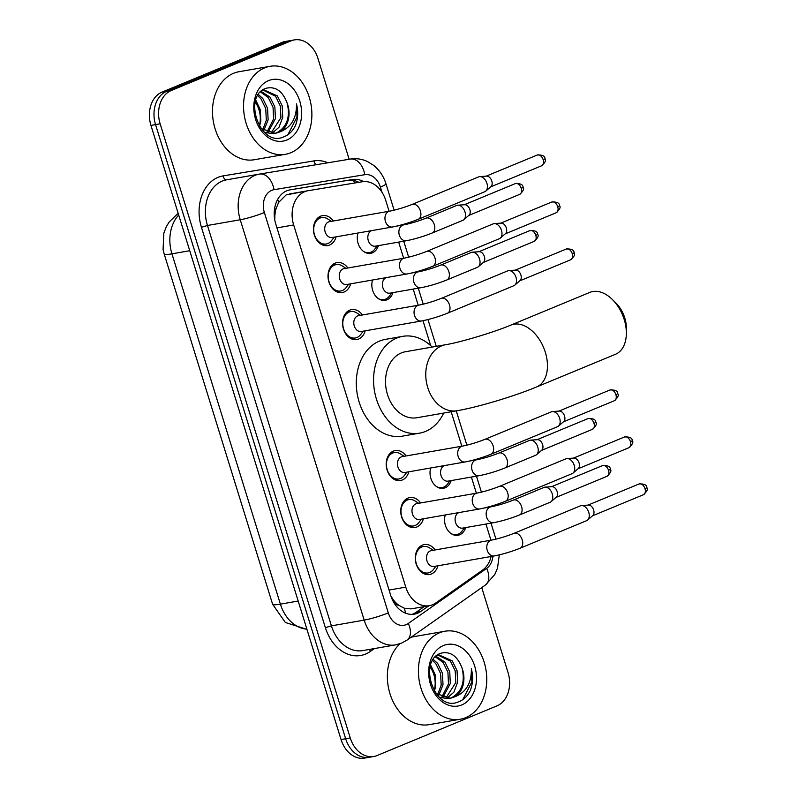 <?xml version="1.0" encoding="UTF-8"?>
<svg xmlns="http://www.w3.org/2000/svg" width="798" height="798" viewBox="0 0 798 798"><rect width="100%" height="100%" fill="white"/><g stroke="black" fill="none" stroke-linecap="round" stroke-linejoin="round"><path stroke-width="1.2" d="M465.693 527.578A14.294 10.823 -99.9 0 1 459.698 534.77A14.294 10.823 -99.9 0 1 457.952 535.278A14.294 10.823 -99.9 0 1 447.269 529.503A14.294 10.823 -99.9 0 1 445.254 514.969M451.149 480.586A14.294 10.823 -99.9 0 1 445.154 487.778A14.294 10.823 -99.9 0 1 443.409 488.286A14.294 10.823 -99.9 0 1 432.725 482.501A14.294 10.823 -99.9 0 1 430.711 467.977M392.965 292.617A14.294 10.823 -99.9 0 1 386.97 299.809A14.294 10.823 -99.9 0 1 385.225 300.317A14.294 10.823 -99.9 0 1 374.541 294.532A14.294 10.823 -99.9 0 1 372.526 280.008M378.412 245.624A14.294 10.823 -99.9 0 1 372.417 252.816A14.294 10.823 -99.9 0 1 370.681 253.325A14.294 10.823 -99.9 0 1 359.988 247.54A14.294 10.823 -99.9 0 1 357.973 233.016M437.922 565.782A15.202 11.511 -99.9 0 1 431.389 573.981A15.202 11.511 -99.9 0 1 429.533 574.52A15.202 11.511 -99.9 0 1 415.838 562.77A15.202 11.511 -99.9 0 1 422.451 545.104A15.202 11.511 -99.9 0 1 424.307 544.565A15.202 11.511 -99.9 0 1 435.159 549.942M423.379 518.79A15.202 11.511 -99.9 0 1 416.845 526.989A15.202 11.511 -99.9 0 1 414.99 527.528A15.202 11.511 -99.9 0 1 401.294 515.777A15.202 11.511 -99.9 0 1 407.908 498.112A15.202 11.511 -99.9 0 1 409.763 497.573A15.202 11.511 -99.9 0 1 420.616 502.949M408.835 471.798A15.202 11.511 -99.9 0 1 402.302 479.997A15.202 11.511 -99.9 0 1 400.446 480.536A15.202 11.511 -99.9 0 1 386.751 468.785A15.202 11.511 -99.9 0 1 393.354 451.119A15.202 11.511 -99.9 0 1 395.209 450.581A15.202 11.511 -99.9 0 1 406.072 455.957M365.195 330.821A15.202 11.511 -99.9 0 1 358.661 339.02A15.202 11.511 -99.9 0 1 356.806 339.559A15.202 11.511 -99.9 0 1 343.11 327.808A15.202 11.511 -99.9 0 1 349.724 310.143A15.202 11.511 -99.9 0 1 351.569 309.604A15.202 11.511 -99.9 0 1 362.432 314.981M350.651 283.829A15.202 11.511 -99.9 0 1 344.108 292.028A15.202 11.511 -99.9 0 1 342.252 292.567A15.202 11.511 -99.9 0 1 328.567 280.816A15.202 11.511 -99.9 0 1 335.17 263.15A15.202 11.511 -99.9 0 1 337.025 262.612A15.202 11.511 -99.9 0 1 347.878 267.988M336.098 236.836A15.202 11.511 -99.9 0 1 329.564 245.036A15.202 11.511 -99.9 0 1 327.709 245.575A15.202 11.511 -99.9 0 1 314.013 233.824A15.202 11.511 -99.9 0 1 320.626 216.158A15.202 11.511 -99.9 0 1 322.482 215.62A15.202 11.511 -99.9 0 1 333.335 220.996M274.273 215.839A8.938 6.763 80.1 0 0 274.702 217.874L274.841 218.323A26.803 20.289 -99.9 0 1 276.138 208.468L278.632 202.413L286.143 194.921L307.988 190.732A26.803 20.289 80.1 0 0 304.716 191.68A26.803 20.289 80.1 0 0 293.664 224.966L405.773 587.138A26.803 20.289 80.1 0 0 429.314 605.702A26.803 20.289 80.1 0 0 435.748 602.999L482.541 570.121A26.803 20.289 80.1 0 0 491.129 556.495M389.105 211.261L385.723 200.338A26.803 20.289 80.1 0 0 362.322 181.754L308.128 190.702A26.803 20.289 80.1 0 0 307.988 190.732M399.02 605.433A26.803 20.289 -99.9 0 1 392.606 598.769L392.746 599.208A8.938 6.763 80.1 0 0 399.02 605.433L404.247 608.196L411.02 608.894L429.314 605.702M390.87 595.877L392.606 598.769M490.89 540.216A26.803 20.289 80.1 0 0 490.431 538.58L485.932 524.047M476.386 493.214L471.389 477.054M461.843 446.222L451.169 411.758M430.711 345.664L422.99 320.716M418.202 305.245L413.194 289.085M403.658 258.253L398.651 242.093M481.743 587.607L508.047 672.584A26.803 20.289 -99.9 0 1 496.984 705.871L377.065 755.546A26.803 20.289 -99.9 0 1 373.793 756.494L369.195 757.292A26.803 20.289 -99.9 0 1 345.654 738.739L155.55 124.618A26.803 20.289 -99.9 0 1 166.612 91.321L286.532 41.656A26.803 20.289 -99.9 0 1 289.804 40.708A26.803 20.289 -99.9 0 0 286.532 41.656L166.612 91.321A26.803 20.289 -99.9 0 0 155.55 124.618L345.654 738.739A26.803 20.289 -99.9 0 0 369.195 757.292L364.596 758.1A26.803 20.289 -99.9 0 1 341.055 739.547L150.952 125.416A26.803 20.289 -99.9 0 1 162.004 92.129L281.933 42.454A26.803 20.289 -99.9 0 1 285.195 41.506L294.402 39.9A26.803 20.289 -99.9 0 1 317.943 58.454L349.155 159.281M363.549 181.605A26.803 20.289 80.1 0 0 352.566 179.52L290.243 189.804A26.803 20.289 80.1 0 0 290.103 189.834A26.803 20.289 80.1 0 0 286.831 190.782A26.803 20.289 80.1 0 0 275.779 224.068L390.781 595.597A26.803 20.289 80.1 0 0 414.322 614.151A26.803 20.289 80.1 0 0 420.765 611.448L428.825 605.782M373.793 756.494A26.803 20.289 -99.9 0 1 350.252 737.941L160.149 123.81A26.803 20.289 -99.9 0 1 171.211 90.523L291.13 40.848A26.803 20.289 -99.9 0 1 294.402 39.9M424.227 606.59L416.157 612.256A26.803 20.289 -99.9 0 1 411.997 614.38M289.115 190.034L347.968 180.318A26.803 20.289 -99.9 0 1 358.811 182.333M290.841 152.727A44.668 33.805 -99.9 0 1 285.395 154.313A44.668 33.805 -99.9 0 1 245.166 119.79A44.668 33.805 -99.9 0 1 264.577 67.9A44.668 33.805 -99.9 0 1 270.033 66.314A44.668 33.805 -99.9 0 1 310.252 100.837A44.668 33.805 -99.9 0 1 290.841 152.727M285.395 154.313L254.343 159.73A44.668 33.805 -99.9 0 1 214.113 125.206A44.668 33.805 -99.9 0 1 233.535 73.316A44.668 33.805 -99.9 0 1 238.981 71.73L270.033 66.314M295.45 125.495C298.063 118.722 298.402 111.501 296.477 103.84C296.756 118.214 291.19 127.58 279.769 131.929A22.334 16.908 -99.9 0 0 287.23 103.291C282.612 91.062 275.529 86.054 265.993 88.289C242.303 95.86 259.779 147.73 283.499 136.967C288.667 135.062 292.657 131.241 295.45 125.495M268.517 80.628A31.262 23.671 -99.9 0 1 299.799 101.166A31.262 23.671 -99.9 0 1 286.901 139.999A31.262 23.671 -99.9 0 1 255.619 119.461A31.262 23.671 -99.9 0 1 268.517 80.628M270.831 133.426L280.916 117.655L280.347 106.074L275.559 96.239L263.29 90.204M271.789 133.535L278.991 127.251L282.741 117.336L282.173 105.755L277.385 95.92L264.198 90.004L261.774 90.713M266.871 132.338L273.604 118.932L273.046 107.341L268.258 97.516L260.427 91.95M267.879 132.717L275.43 118.613L274.871 107.022L270.083 97.196L261.066 91.331M262.692 129.934L266.303 120.209L265.744 108.618L260.956 98.782L257.714 95.62M263.759 130.682L268.128 119.89L267.569 108.299L262.781 98.463L258.392 94.513M255.23 102.114A22.334 16.908 -99.9 0 1 259.26 125.914M259.51 126.323L260.826 121.156L260.338 109.845L255.769 100.099M264.697 132.508L273.704 133.685M274.612 133.495L276.617 132.857C286.891 127.101 290.432 117.246 287.23 103.291M261.036 128.548L275.529 133.366L279.769 131.929M287.928 134.682L296.986 117.027L296.477 103.84M465.713 717.651A44.668 33.805 -99.9 0 1 460.266 719.237A44.668 33.805 -99.9 0 1 420.037 684.714A44.668 33.805 -99.9 0 1 439.459 632.824A44.668 33.805 -99.9 0 1 444.905 631.238A44.668 33.805 -99.9 0 1 485.134 665.761A44.668 33.805 -99.9 0 1 465.713 717.651M460.266 719.237L429.214 724.654A44.668 33.805 -99.9 0 1 390.83 696.285A44.668 33.805 -99.9 0 1 399.958 643.737M470.331 690.43C472.935 683.647 473.274 676.425 471.349 668.764C471.638 683.148 466.062 692.504 454.641 696.863A22.334 16.908 -99.9 0 0 462.112 668.225C457.483 655.986 450.401 650.988 440.865 653.223C417.184 660.784 434.651 712.654 458.381 701.891C463.548 699.996 467.528 696.175 470.331 690.43M443.399 645.552A31.262 23.671 -99.9 0 1 474.68 666.091A31.262 23.671 -99.9 0 1 461.773 704.923A31.262 23.671 -99.9 0 1 430.491 684.385A31.262 23.671 -99.9 0 1 443.399 645.552M445.703 698.35L455.788 682.579L455.229 670.998L450.441 661.163L438.162 655.128M446.661 698.459L453.872 692.175L457.613 682.26L457.055 670.679L452.267 660.844L439.07 654.929L436.646 655.647M441.743 697.262L448.486 683.856L447.927 672.275L443.139 662.44L435.309 656.884M442.75 697.642L450.311 683.537L449.753 671.956L444.965 662.121L435.937 656.265M437.563 694.859L441.184 685.133L440.626 673.552L435.838 663.717L432.586 660.554M438.631 695.617L443.01 684.814L442.451 673.233L437.663 663.397L433.264 659.437M430.102 667.038A22.334 16.908 -99.9 0 1 434.132 690.849M434.381 691.258L435.708 686.09L435.209 674.769L430.641 665.033M439.578 697.432L448.576 698.609M449.483 698.42L451.488 697.781C461.763 692.036 465.304 682.18 462.112 668.225M435.908 693.472L450.401 698.29L454.641 696.863M410.98 637.343A44.668 33.805 -99.9 0 1 413.853 636.664L444.905 631.238M462.8 699.607L471.857 681.951L471.349 668.764M612.555 299.699L616.226 303.39A24.568 15.83 67.5 0 1 624.784 317.953A24.568 15.83 67.5 0 1 626.36 327.848L626.36 333.045A33.496 21.586 -112.5 0 0 624.226 319.569A33.496 21.586 -112.5 0 0 612.555 299.699A33.496 21.586 -112.5 0 0 589.842 292.387L510.949 325.065A33.496 21.586 67.5 0 1 545.323 352.247A33.496 21.586 67.5 0 1 536.585 386.96L615.477 354.282A33.496 21.586 -112.5 0 0 626.36 333.045M510.949 325.065C493.992 332.287 459.987 342.422 445.633 344.716L405.384 351.748A33.496 25.356 80.1 0 0 401.304 352.935A33.496 25.356 80.1 0 0 386.741 391.848A33.496 25.356 80.1 0 0 416.905 417.743L457.154 410.721C478.391 407.07 514.111 396.307 536.585 386.96M443.708 413.065A49.127 37.187 -99.9 0 1 425.583 431.399A49.127 37.187 -99.9 0 1 419.598 433.144A49.127 37.187 -99.9 0 1 375.349 395.17A49.127 37.187 -99.9 0 1 396.706 338.093A49.127 37.187 -99.9 0 1 402.701 336.347A49.127 37.187 -99.9 0 1 432.187 347.07M419.598 433.144L402.352 436.157A49.127 37.187 -99.9 0 1 358.093 398.182A49.127 37.187 -99.9 0 1 379.459 341.105A49.127 37.187 -99.9 0 1 385.444 339.359L402.701 336.347M331.379 221.335L327.858 219.031A13.396 10.145 80.1 0 0 321.644 217.595A13.396 10.145 80.1 0 0 320.008 218.073A13.396 10.145 80.1 0 0 314.183 233.644A13.396 10.145 80.1 0 0 326.252 243.998A13.396 10.145 80.1 0 0 327.888 243.52A13.396 10.145 80.1 0 0 331.609 240.547L334.143 237.176M328.487 221.954A8.04 6.085 80.1 0 0 324.986 231.3A8.04 6.085 80.1 0 0 332.227 237.515L392.486 226.991A8.04 6.085 80.1 0 1 385.584 221.904A8.04 6.085 80.1 0 1 388.736 211.44A8.04 6.085 80.1 0 1 389.723 211.151L329.464 221.674A8.04 6.085 80.1 0 0 328.487 221.954M418.302 219.26A8.04 5.177 67.5 0 0 420.536 211.41A8.04 5.177 67.5 0 0 420.396 210.931A8.04 5.177 67.5 0 0 412.147 204.408L478.68 176.857A8.04 5.177 67.5 0 1 479.389 176.647A8.04 5.177 67.5 0 1 479.748 176.607A8.04 5.177 67.5 0 1 486.93 183.38A8.04 5.177 67.5 0 1 485.763 191.121A8.04 5.177 67.5 0 1 484.825 191.71L418.302 219.26C409.474 222.762 400.865 225.335 392.486 226.991M486.361 176.149A5.805 3.741 67.5 0 1 486.62 176.119A5.805 3.741 67.5 0 1 491.797 181.016A5.805 3.741 67.5 0 1 490.96 186.612L485.763 191.121M345.923 268.327L342.402 266.023A13.396 10.145 80.1 0 0 336.187 264.587A13.396 10.145 80.1 0 0 334.552 265.066A13.396 10.145 80.1 0 0 328.726 280.637A13.396 10.145 80.1 0 0 340.796 290.991A13.396 10.145 80.1 0 0 342.432 290.512A13.396 10.145 80.1 0 0 346.162 287.539L348.686 284.168M343.03 268.946A8.04 6.085 80.1 0 0 339.529 278.293A8.04 6.085 80.1 0 0 346.771 284.507L407.03 273.983A8.04 6.085 80.1 0 1 400.127 268.896A8.04 6.085 80.1 0 1 403.289 258.432A8.04 6.085 80.1 0 1 404.267 258.143L344.008 268.667A8.04 6.085 80.1 0 0 343.03 268.946M432.845 266.253A8.04 5.177 67.5 0 0 435.09 258.402A8.04 5.177 67.5 0 0 434.95 257.924A8.04 5.177 67.5 0 0 426.701 251.4L493.224 223.849A8.04 5.177 67.5 0 1 493.932 223.639A8.04 5.177 67.5 0 1 494.301 223.6A8.04 5.177 67.5 0 1 501.473 230.373A8.04 5.177 67.5 0 1 500.316 238.113A8.04 5.177 67.5 0 1 499.378 238.702L432.845 266.253C424.017 269.754 415.419 272.327 407.03 273.983M500.905 223.151A5.805 3.741 67.5 0 1 501.164 223.111A5.805 3.741 67.5 0 1 506.351 228.009A5.805 3.741 67.5 0 1 505.513 233.605L500.316 238.113M360.467 315.32L356.945 313.016A13.396 10.145 80.1 0 0 350.731 311.579A13.396 10.145 80.1 0 0 349.095 312.058A13.396 10.145 80.1 0 0 343.27 327.629A13.396 10.145 80.1 0 0 355.339 337.983A13.396 10.145 80.1 0 0 356.975 337.504A13.396 10.145 80.1 0 0 360.706 334.532L363.23 331.16M357.574 315.938A8.04 6.085 80.1 0 0 354.083 325.285A8.04 6.085 80.1 0 0 361.324 331.499L421.583 320.976A8.04 6.085 80.1 0 1 414.671 315.888A8.04 6.085 80.1 0 1 417.833 305.425A8.04 6.085 80.1 0 1 418.81 305.135L358.551 315.659A8.04 6.085 80.1 0 0 357.574 315.938M447.399 313.245A8.04 5.177 67.5 0 0 449.633 305.395A8.04 5.177 67.5 0 0 449.493 304.916A8.04 5.177 67.5 0 0 441.244 298.392L507.767 270.841A8.04 5.177 67.5 0 1 508.486 270.632A8.04 5.177 67.5 0 1 508.845 270.592A8.04 5.177 67.5 0 1 516.017 277.365A8.04 5.177 67.5 0 1 514.86 285.105A8.04 5.177 67.5 0 1 513.922 285.694L447.399 313.245C438.571 316.746 429.962 319.32 421.583 320.976M515.448 270.143A5.805 3.741 67.5 0 1 515.717 270.103A5.805 3.741 67.5 0 1 520.895 275.001A5.805 3.741 67.5 0 1 520.057 280.597L514.86 285.105M404.107 456.296L400.586 453.992A13.396 10.145 80.1 0 0 394.372 452.556A13.396 10.145 80.1 0 0 392.736 453.035A13.396 10.145 80.1 0 0 386.91 468.606A13.396 10.145 80.1 0 0 398.98 478.96A13.396 10.145 80.1 0 0 400.616 478.481A13.396 10.145 80.1 0 0 404.347 475.508L406.87 472.137M401.214 456.925A8.04 6.085 80.1 0 0 397.723 466.261A8.04 6.085 80.1 0 0 404.965 472.476L465.214 461.952A8.04 6.085 80.1 0 1 458.311 456.865A8.04 6.085 80.1 0 1 461.473 446.401A8.04 6.085 80.1 0 1 462.451 446.112L402.192 456.636A8.04 6.085 80.1 0 0 401.214 456.925M491.039 454.222A8.04 5.177 67.5 0 0 493.274 446.371A8.04 5.177 67.5 0 0 493.134 445.892A8.04 5.177 67.5 0 0 484.885 439.369L551.408 411.818A8.04 5.177 67.5 0 1 552.126 411.608A8.04 5.177 67.5 0 1 552.485 411.569A8.04 5.177 67.5 0 1 559.657 418.342A8.04 5.177 67.5 0 1 558.5 426.092A8.04 5.177 67.5 0 1 557.563 426.671L491.039 454.222C482.211 457.723 473.603 460.306 465.214 461.952M559.089 411.12A5.805 3.741 67.5 0 1 559.348 411.08A5.805 3.741 67.5 0 1 564.535 415.977A5.805 3.741 67.5 0 1 563.697 421.573L558.5 426.092M418.651 503.289L415.13 500.984A13.396 10.145 80.1 0 0 408.925 499.548A13.396 10.145 80.1 0 0 407.289 500.027A13.396 10.145 80.1 0 0 401.464 515.598A13.396 10.145 80.1 0 0 413.534 525.952A13.396 10.145 80.1 0 0 415.16 525.473A13.396 10.145 80.1 0 0 418.89 522.5L421.424 519.129M415.758 503.917A8.04 6.085 80.1 0 0 412.267 513.254A8.04 6.085 80.1 0 0 419.509 519.468L479.768 508.944A8.04 6.085 80.1 0 1 472.865 503.857A8.04 6.085 80.1 0 1 476.017 493.393A8.04 6.085 80.1 0 1 477.005 493.104L416.746 503.628A8.04 6.085 80.1 0 0 415.758 503.917M505.583 501.214A8.04 5.177 67.5 0 0 507.817 493.364A8.04 5.177 67.5 0 0 507.678 492.885A8.04 5.177 67.5 0 0 499.428 486.361L565.952 458.81A8.04 5.177 67.5 0 1 566.67 458.601A8.04 5.177 67.5 0 1 567.029 458.561A8.04 5.177 67.5 0 1 574.211 465.334A8.04 5.177 67.5 0 1 573.044 473.084A8.04 5.177 67.5 0 1 572.106 473.663L505.583 501.214C496.755 504.715 488.147 507.299 479.768 508.944M573.632 458.112A5.805 3.741 67.5 0 1 573.902 458.072A5.805 3.741 67.5 0 1 579.079 462.97A5.805 3.741 67.5 0 1 578.241 468.566L573.044 473.084M433.204 550.291L429.683 547.977A13.396 10.145 80.1 0 0 423.469 546.54A13.396 10.145 80.1 0 0 421.833 547.019A13.396 10.145 80.1 0 0 416.007 562.59A13.396 10.145 80.1 0 0 428.077 572.944A13.396 10.145 80.1 0 0 429.713 572.465A13.396 10.145 80.1 0 0 433.434 569.493L435.967 566.121M430.312 550.909A8.04 6.085 80.1 0 0 426.81 560.246A8.04 6.085 80.1 0 0 434.052 566.46L494.311 555.937A8.04 6.085 80.1 0 1 487.408 550.849A8.04 6.085 80.1 0 1 490.571 540.386A8.04 6.085 80.1 0 1 491.548 540.096L431.289 550.62A8.04 6.085 80.1 0 0 430.312 550.909M520.126 548.206A8.04 5.177 67.5 0 0 522.361 540.356A8.04 5.177 67.5 0 0 522.231 539.877A8.04 5.177 67.5 0 0 513.972 533.353L580.505 505.802A8.04 5.177 67.5 0 1 581.213 505.593A8.04 5.177 67.5 0 1 581.582 505.553A8.04 5.177 67.5 0 1 588.754 512.326A8.04 5.177 67.5 0 1 587.597 520.077A8.04 5.177 67.5 0 1 586.66 520.655L520.126 548.206C511.299 551.707 502.69 554.291 494.311 555.937M588.186 505.104A5.805 3.741 67.5 0 1 588.445 505.064A5.805 3.741 67.5 0 1 593.632 509.962A5.805 3.741 67.5 0 1 592.794 515.558L587.597 520.077M363.599 251.49A13.396 10.145 80.1 0 0 369.374 252.647A13.396 10.145 80.1 0 0 371.01 252.168A13.396 10.145 80.1 0 0 374.731 249.195L377.264 245.824M371.489 230.662A8.04 6.085 80.1 0 0 368.127 240.028A8.04 6.085 80.1 0 0 375.349 246.163L406.401 240.737A8.04 6.085 80.1 0 1 399.499 235.649A8.04 6.085 80.1 0 1 402.651 225.186A8.04 6.085 80.1 0 1 403.638 224.896C410.711 223.49 418.192 221.236 426.062 218.153A8.04 5.177 67.5 0 1 434.312 224.677A8.04 5.177 67.5 0 1 434.451 225.156A8.04 5.177 67.5 0 1 432.217 233.006L462.89 220.308A8.04 5.177 67.5 0 0 463.828 219.719A8.04 5.177 67.5 0 0 464.995 211.969A8.04 5.177 67.5 0 0 457.813 205.196A8.04 5.177 67.5 0 0 457.454 205.246A8.04 5.177 67.5 0 0 456.735 205.445L426.062 218.153M464.426 204.747A5.805 3.741 67.5 0 1 464.685 204.717A5.805 3.741 67.5 0 1 469.862 209.615A5.805 3.741 67.5 0 1 469.024 215.201L463.828 219.719M378.152 298.482A13.396 10.145 80.1 0 0 383.918 299.639A13.396 10.145 80.1 0 0 385.554 299.16A13.396 10.145 80.1 0 0 389.284 296.188L391.808 292.816M386.033 277.654A8.04 6.085 80.1 0 0 382.681 287.021A8.04 6.085 80.1 0 0 389.903 293.155L420.945 287.729A8.04 6.085 80.1 0 1 414.042 282.642A8.04 6.085 80.1 0 1 417.204 272.178A8.04 6.085 80.1 0 1 418.182 271.889C425.254 270.482 432.735 268.228 440.616 265.145A8.04 5.177 67.5 0 1 448.865 271.669A8.04 5.177 67.5 0 1 449.005 272.148A8.04 5.177 67.5 0 1 446.76 279.998L477.443 267.3A8.04 5.177 67.5 0 0 478.381 266.712A8.04 5.177 67.5 0 0 479.538 258.971A8.04 5.177 67.5 0 0 472.366 252.188A8.04 5.177 67.5 0 0 471.997 252.238A8.04 5.177 67.5 0 0 471.289 252.437L440.616 265.145M478.97 251.739A5.805 3.741 67.5 0 1 479.229 251.709A5.805 3.741 67.5 0 1 484.416 256.607A5.805 3.741 67.5 0 1 483.578 262.203L478.381 266.712M436.336 486.451A13.396 10.145 80.1 0 0 442.102 487.608A13.396 10.145 80.1 0 0 443.738 487.129A13.396 10.145 80.1 0 0 447.469 484.157L450.002 480.785M444.217 465.623A8.04 6.085 80.1 0 0 440.865 474.99A8.04 6.085 80.1 0 0 448.087 481.124L479.129 475.698A8.04 6.085 80.1 0 1 472.226 470.611A8.04 6.085 80.1 0 1 475.389 460.147A8.04 6.085 80.1 0 1 476.366 459.857C483.448 458.451 490.92 456.197 498.8 453.114A8.04 5.177 67.5 0 1 507.049 459.638A8.04 5.177 67.5 0 1 507.189 460.127A8.04 5.177 67.5 0 1 504.954 467.977L535.628 455.269A8.04 5.177 67.5 0 0 536.565 454.68A8.04 5.177 67.5 0 0 537.722 446.94A8.04 5.177 67.5 0 0 530.55 440.157A8.04 5.177 67.5 0 0 530.181 440.207A8.04 5.177 67.5 0 0 529.473 440.416L498.8 453.114M537.154 439.708A5.805 3.741 67.5 0 1 537.413 439.678A5.805 3.741 67.5 0 1 542.6 444.576A5.805 3.741 67.5 0 1 541.762 450.172L536.565 454.68M450.88 533.443A13.396 10.145 80.1 0 0 456.656 534.6A13.396 10.145 80.1 0 0 458.291 534.121A13.396 10.145 80.1 0 0 462.012 531.149L464.546 527.777M458.76 512.615A8.04 6.085 80.1 0 0 455.409 521.982A8.04 6.085 80.1 0 0 462.631 528.116L493.683 522.69A8.04 6.085 80.1 0 1 486.78 517.603A8.04 6.085 80.1 0 1 489.932 507.139A8.04 6.085 80.1 0 1 490.92 506.85C497.992 505.443 505.463 503.189 513.343 500.107A8.04 5.177 67.5 0 1 521.593 506.63A8.04 5.177 67.5 0 1 521.732 507.119A8.04 5.177 67.5 0 1 519.498 514.969L550.171 502.261A8.04 5.177 67.5 0 0 551.109 501.673A8.04 5.177 67.5 0 0 552.266 493.932A8.04 5.177 67.5 0 0 545.094 487.149A8.04 5.177 67.5 0 0 544.735 487.199A8.04 5.177 67.5 0 0 544.017 487.408L513.343 500.107M551.697 486.7A5.805 3.741 67.5 0 1 551.967 486.67A5.805 3.741 67.5 0 1 557.144 491.568A5.805 3.741 67.5 0 1 556.306 497.164L551.109 501.673M289.435 193.974L307.848 190.752M405.554 613.193A26.803 16.499 -125.1 0 0 404.247 608.196M276.138 208.468A8.938 6.763 80.1 0 0 274.203 213.734M354.811 183.001A26.803 17.506 -99.4 0 0 353.394 180.378M278.632 202.413A26.803 17.506 -99.4 0 0 277.664 199.39M392.746 599.208A26.803 2.923 162.8 0 1 392.227 599.428M276.956 227.889L293.664 224.966M389.065 590.061L405.773 587.138M306.951 629.383L285.325 622.46L272.607 604.246A31.262 3.411 -17.2 0 0 280.387 604.146A35.73 27.052 80.1 0 0 306.881 629.153M178.692 215.051A35.73 27.052 80.1 0 0 171.939 253.824A31.262 3.411 162.8 0 1 164.169 253.924L163.081 249.435L163.849 233.116L166.313 226.712L169.166 221.984L178.154 213.305M189.734 250.722L171.939 253.824L280.387 604.146L298.183 601.044M341.055 739.547L350.252 737.941M150.952 125.416L160.149 123.81M162.004 92.129L171.211 90.523M281.933 42.454L291.13 40.848M382.013 192.288L380.397 187.081A17.865 13.526 80.1 0 0 364.796 174.692L274.013 189.685A17.865 13.526 80.1 0 0 271.739 190.333A17.865 13.526 80.1 0 0 264.367 212.527L388.307 612.894A17.865 13.526 80.1 0 0 406.182 624.635A17.865 13.526 80.1 0 0 408.287 623.467L486.66 568.395A17.865 13.526 80.1 0 0 492.895 556.186M388.307 612.894A17.865 1.945 -17.2 0 1 364.177 620.126L240.248 219.759A35.73 27.052 -99.9 0 1 254.991 175.37A35.73 27.052 -99.9 0 1 259.35 174.104A35.73 27.052 -99.9 0 1 259.53 174.074A17.865 11.671 -99.4 0 1 259.599 174.064L226.572 179.829A35.73 27.052 80.1 0 0 222.213 181.096A35.73 27.052 80.1 0 0 207.47 225.485L331.409 625.851A35.73 27.052 80.1 0 0 362.801 650.589L395.569 644.874A35.73 27.052 -99.9 0 1 364.177 620.126L331.409 625.851L325.375 627.657L201.435 227.29L207.47 225.485L240.248 219.759A17.865 1.945 -17.2 0 0 264.367 212.527M395.569 644.874L401.514 643.148L407.06 640.086A17.865 10.992 -125.1 0 0 408.287 623.467M201.435 227.29A40.199 30.434 -99.9 0 1 218.024 177.356A40.199 30.434 -99.9 0 1 223.141 175.889L313.923 160.907A40.199 30.434 -99.9 0 1 327.868 162.792M374.452 648.555L370.342 651.447A40.199 30.434 -99.9 0 1 325.375 627.657M259.669 174.054L350.312 159.081A17.865 11.671 -99.4 0 1 350.382 159.071L259.599 174.064A17.865 11.671 -99.4 0 1 274.013 189.685M370.342 651.447A4.469 2.753 54.9 0 1 369.813 649.373M316.427 164.677A4.469 2.923 80.6 0 1 313.923 160.907M226.702 179.809A4.469 2.923 80.6 0 1 223.141 175.889M407.06 640.086L485.433 585.014A17.865 10.992 -125.1 0 0 486.66 568.395M380.397 187.081A17.865 1.945 -17.2 0 0 385.963 183.799C383.599 176.238 379.449 170.064 373.504 165.276L367.439 161.525C361.953 158.972 356.277 158.154 350.382 159.071A17.865 11.671 -99.4 0 1 364.796 174.692M347.968 180.318L352.566 179.52M416.157 612.256L420.765 611.448M445.633 344.716A33.496 25.356 80.1 0 0 441.553 345.913A33.496 25.356 80.1 0 0 427.728 387.519A33.496 25.356 80.1 0 0 457.154 410.721M541.662 165.755C545.253 162.463 546.361 160.099 544.984 158.672C544.984 155.979 542.391 154.762 537.224 155.021A5.805 3.741 67.5 0 1 543.179 159.73A5.805 3.741 67.5 0 1 541.662 165.755L490.65 186.882M544.984 158.672A5.805 0.628 162.8 0 1 543.179 159.73M556.206 212.747C559.797 209.455 560.914 207.091 559.538 205.665C559.528 202.971 556.934 201.754 551.767 202.014A5.805 3.741 67.5 0 1 557.722 206.732A5.805 3.741 67.5 0 1 556.206 212.747L505.204 233.874M559.538 205.665A5.805 0.628 162.8 0 1 557.722 206.732M570.76 259.739C574.351 256.447 575.458 254.083 574.081 252.657C574.071 249.964 571.488 248.747 566.311 249.006A5.805 3.741 67.5 0 1 572.276 253.724A5.805 3.741 67.5 0 1 570.76 259.739L519.747 280.866M574.081 252.657A5.805 0.628 162.8 0 1 572.276 253.724M614.4 400.716C617.991 397.424 619.098 395.06 617.722 393.633C617.712 390.94 615.128 389.723 609.951 389.983A5.805 3.741 67.5 0 1 615.916 394.701A5.805 3.741 67.5 0 1 614.4 400.716L563.388 421.843M617.722 393.633A5.805 0.628 162.8 0 1 615.916 394.701M628.944 447.708C632.535 444.416 633.642 442.052 632.265 440.626C632.255 437.932 629.672 436.715 624.495 436.975A5.805 3.741 67.5 0 1 630.46 441.693A5.805 3.741 67.5 0 1 628.944 447.708L577.932 468.835M632.265 440.626A5.805 0.628 162.8 0 1 630.46 441.693M643.487 494.7C647.078 491.408 648.185 489.044 646.819 487.618C646.809 484.925 644.215 483.708 639.048 483.967A5.805 3.741 67.5 0 1 645.003 488.685A5.805 3.741 67.5 0 1 643.487 494.7L592.475 515.827M646.819 487.618A5.805 0.628 162.8 0 1 645.003 488.685M519.727 194.343C523.318 191.061 524.426 188.697 523.049 187.271C523.049 184.577 520.456 183.36 515.289 183.62A5.805 3.741 67.5 0 1 521.244 188.328A5.805 3.741 67.5 0 1 519.727 194.343L468.715 215.47M523.049 187.271A5.805 0.628 162.8 0 1 521.244 188.328M534.271 241.335C537.862 238.053 538.979 235.689 537.603 234.263C537.593 231.57 534.999 230.353 529.832 230.612A5.805 3.741 67.5 0 1 535.787 235.32A5.805 3.741 67.5 0 1 534.271 241.335L483.269 262.472M537.603 234.263A5.805 0.628 162.8 0 1 535.787 235.32M592.465 429.314C596.056 426.022 597.163 423.658 595.787 422.232C595.777 419.539 593.183 418.322 588.016 418.581A5.805 3.741 67.5 0 1 593.971 423.289A5.805 3.741 67.5 0 1 592.465 429.314L541.453 450.441M595.787 422.232A5.805 0.628 162.8 0 1 593.971 423.289M607.009 476.306C610.6 473.014 611.707 470.65 610.33 469.224C610.32 466.531 607.737 465.314 602.56 465.573A5.805 3.741 67.5 0 1 608.525 470.281A5.805 3.741 67.5 0 1 607.009 476.306L555.997 497.433M610.33 469.224A5.805 0.628 162.8 0 1 608.525 470.281M272.607 604.246L164.169 253.924M485.433 585.014L494.8 574.48L497.503 568.186L499.309 554.879M495.957 539.149L491.009 523.159M481.413 492.157L476.466 476.167M466.87 445.164L456.257 410.87M436.277 346.352L427.987 319.569M423.229 304.188L418.282 288.198M408.676 257.195L403.728 241.205M394.132 210.203L385.963 183.799M326.252 243.998L322.043 244.727M321.644 217.595L317.434 218.333M412.147 204.408C404.277 207.49 396.796 209.734 389.723 211.151M486.62 176.119L479.748 176.607M537.224 155.021L486.211 176.149M340.796 290.991L336.586 291.719M336.187 264.587L331.978 265.325M426.701 251.4C418.82 254.482 411.339 256.727 404.267 258.143M501.164 223.111L494.301 223.6M551.767 202.014L500.755 223.141M355.339 337.983L351.13 338.711M350.731 311.579L346.522 312.317M441.244 298.392C433.364 301.474 425.893 303.729 418.81 305.135M515.717 270.103L508.845 270.592M566.311 249.006L515.299 270.133M398.98 478.96L394.771 479.698M394.372 452.556L390.162 453.294M484.885 439.369C477.005 442.451 469.533 444.705 462.451 446.112M559.348 411.08L552.485 411.569M609.951 389.983L558.939 411.11M413.534 525.952L409.324 526.69M408.925 499.548L404.716 500.286M499.428 486.361C491.548 489.443 484.077 491.698 477.005 493.104M573.902 458.072L567.029 458.561M624.495 436.975L573.493 458.102M428.077 572.944L423.868 573.682M423.469 546.54L419.259 547.278M513.972 533.353C506.102 536.436 498.62 538.69 491.548 540.096M588.445 505.064L581.582 505.553M639.048 483.967L588.036 505.094M369.374 252.647L366.811 253.086M396.845 226.083L403.638 224.896M432.217 233.006C423.389 236.507 414.78 239.091 406.401 240.737M464.685 204.717L457.813 205.196M515.289 183.62L464.276 204.747M383.918 299.639L381.364 300.078M411.399 273.076L418.182 271.889M446.76 279.998C437.932 283.499 429.334 286.083 420.945 287.729M479.229 251.709L472.366 252.188M529.832 230.612L478.82 251.739M442.102 487.608L439.548 488.057M469.583 461.045L476.366 459.857M504.954 467.977C496.117 471.468 487.518 474.052 479.129 475.698M537.413 439.678L530.55 440.157M588.016 418.581L537.004 439.708M456.656 534.6L454.092 535.049M484.127 508.037L490.92 506.85M519.498 514.969C510.67 518.471 502.062 521.044 493.683 522.69M551.967 486.67L545.094 487.149M602.56 465.573L551.558 486.7"/></g></svg>
